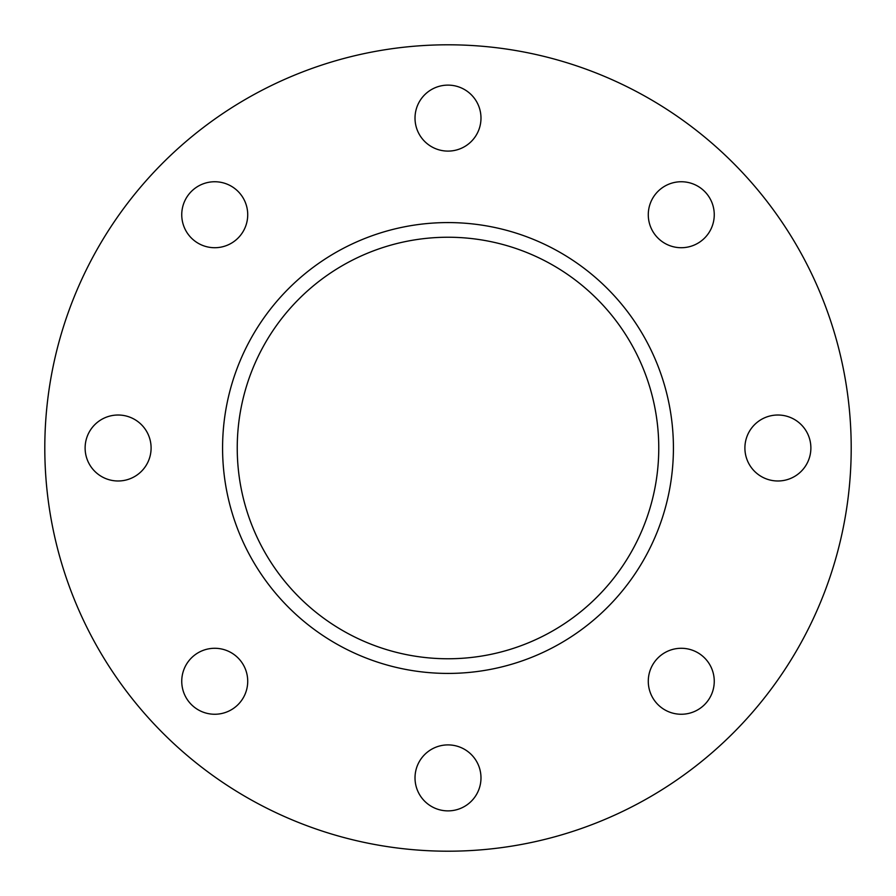 <?xml version="1.0" encoding="UTF-8"?>
<svg xmlns="http://www.w3.org/2000/svg" width="896" height="896" viewBox="0 0 896 896"><rect width="100%" height="100%" fill="white"/><g stroke="black" fill="none" stroke-linecap="round" stroke-linejoin="round"><path stroke-width="0.67" stroke-dasharray="4.48 3.36" d="M151.099 448A32.984 32.984 0 0 1 118.104 480.984A32.984 32.984 0 0 1 85.12 448A32.984 32.984 0 0 1 118.104 415.016A32.984 32.984 0 0 1 151.099 448M238.056 657.944A32.984 32.984 0 0 1 238.056 704.592A32.984 32.984 0 0 1 191.408 704.592A32.984 32.984 0 0 1 191.408 657.944A32.984 32.984 0 0 1 238.056 657.944M448 744.901A32.984 32.984 0 0 1 480.984 777.896A32.984 32.984 0 0 1 448 810.88A32.984 32.984 0 0 1 415.016 777.896A32.984 32.984 0 0 1 448 744.901M657.944 657.944A32.984 32.984 0 0 1 704.592 657.944A32.984 32.984 0 0 1 704.592 704.592A32.984 32.984 0 0 1 657.944 704.592A32.984 32.984 0 0 1 657.944 657.944M744.901 448A32.984 32.984 0 0 1 777.896 415.016A32.984 32.984 0 0 1 810.88 448A32.984 32.984 0 0 1 777.896 480.984A32.984 32.984 0 0 1 744.901 448M657.944 238.056A32.984 32.984 0 0 1 657.944 191.408A32.984 32.984 0 0 1 704.592 191.408A32.984 32.984 0 0 1 704.592 238.056A32.984 32.984 0 0 1 657.944 238.056M238.056 238.056A32.984 32.984 0 0 1 191.408 238.056A32.984 32.984 0 0 1 191.408 191.408A32.984 32.984 0 0 1 238.056 191.408A32.984 32.984 0 0 1 238.056 238.056M448 151.099A32.984 32.984 0 0 1 415.016 118.104A32.984 32.984 0 0 1 448 85.12A32.984 32.984 0 0 1 480.984 118.104A32.984 32.984 0 0 1 448 151.099M448 237.238A210.762 210.762 0 0 0 237.238 448A210.762 210.762 0 0 0 448 658.762A210.762 210.762 0 0 0 658.762 448A210.762 210.762 0 0 0 448 237.238M448 851.2A403.2 403.2 0 0 0 851.2 448A403.2 403.2 0 0 0 448 44.8A403.2 403.2 0 0 0 44.8 448A403.2 403.2 0 0 0 448 851.2"/><path stroke-width="1.34" d="M151.099 448A32.984 32.984 0 0 1 118.104 480.984A32.984 32.984 0 0 1 85.12 448A32.984 32.984 0 0 1 118.104 415.016A32.984 32.984 0 0 1 151.099 448M238.056 657.944A32.984 32.984 0 0 1 238.056 704.592A32.984 32.984 0 0 1 191.408 704.592A32.984 32.984 0 0 1 191.408 657.944A32.984 32.984 0 0 1 238.056 657.944M448 744.901A32.984 32.984 0 0 1 480.984 777.896A32.984 32.984 0 0 1 448 810.88A32.984 32.984 0 0 1 415.016 777.896A32.984 32.984 0 0 1 448 744.901M657.944 657.944A32.984 32.984 0 0 1 704.592 657.944A32.984 32.984 0 0 1 704.592 704.592A32.984 32.984 0 0 1 657.944 704.592A32.984 32.984 0 0 1 657.944 657.944M744.901 448A32.984 32.984 0 0 1 777.896 415.016A32.984 32.984 0 0 1 810.88 448A32.984 32.984 0 0 1 777.896 480.984A32.984 32.984 0 0 1 744.901 448M657.944 238.056A32.984 32.984 0 0 1 657.944 191.408A32.984 32.984 0 0 1 704.592 191.408A32.984 32.984 0 0 1 704.592 238.056A32.984 32.984 0 0 1 657.944 238.056M238.056 238.056A32.984 32.984 0 0 1 191.408 238.056A32.984 32.984 0 0 1 191.408 191.408A32.984 32.984 0 0 1 238.056 191.408A32.984 32.984 0 0 1 238.056 238.056M448 151.099A32.984 32.984 0 0 1 415.016 118.104A32.984 32.984 0 0 1 448 85.12A32.984 32.984 0 0 1 480.984 118.104A32.984 32.984 0 0 1 448 151.099M448 237.238A210.762 210.762 0 0 0 237.238 448A210.762 210.762 0 0 0 448 658.762A210.762 210.762 0 0 0 658.762 448A210.762 210.762 0 0 0 448 237.238M448 222.578A225.422 225.422 0 0 0 222.578 448A225.422 225.422 0 0 0 448 673.422A225.422 225.422 0 0 0 673.422 448A225.422 225.422 0 0 0 448 222.578M448 851.2A403.2 403.2 0 0 0 851.2 448A403.2 403.2 0 0 0 448 44.8A403.2 403.2 0 0 0 44.8 448A403.2 403.2 0 0 0 448 851.2"/></g></svg>
